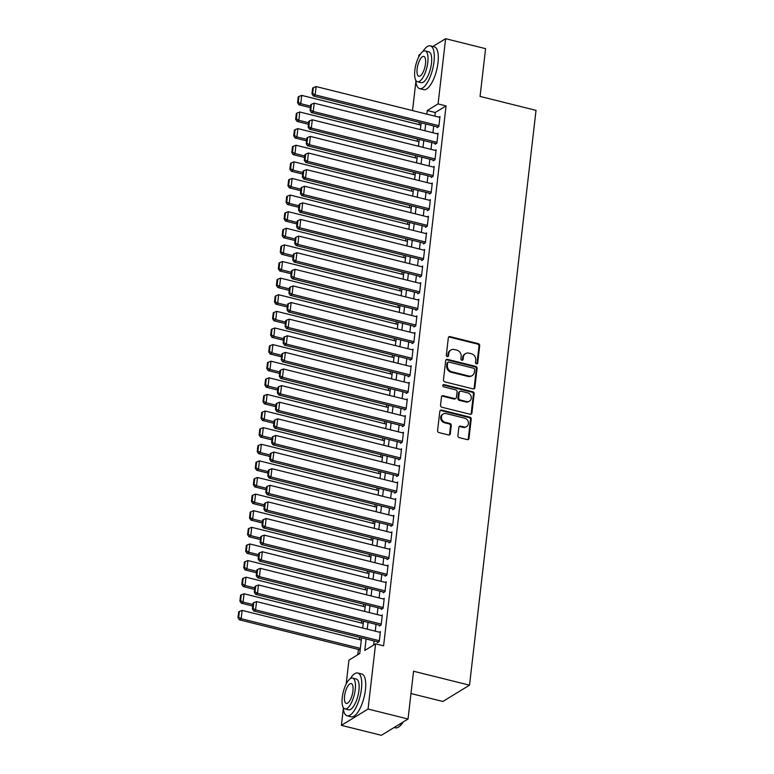 <?xml version="1.0" encoding="UTF-8"?>
<svg xmlns="http://www.w3.org/2000/svg" width="774" height="774" viewBox="0 0 774 774"><rect width="100%" height="100%" fill="white"/><g stroke="black" fill="none" stroke-linecap="round" stroke-linejoin="round"><path stroke-width="1.16" d="M476.474 363.867A1.209 1.064 58.6 0 0 477.703 363.006L479.706 345.678A1.732 1.519 58.6 0 0 478.332 343.656L450.081 336.622A1.732 1.519 58.6 0 0 448.32 337.861L446.317 355.189A1.209 1.064 58.6 0 0 448.049 356.495A1.209 1.064 58.6 0 0 448.514 355.73L448.775 353.486A5.544 4.867 58.6 0 1 450.903 350.012A5.544 4.867 58.6 0 1 454.396 349.519L456.757 350.109A5.544 4.867 58.6 0 1 461.169 356.582L460.907 358.817A1.209 1.064 58.6 0 0 462.639 360.133A1.209 1.064 58.6 0 0 463.113 359.368L463.365 357.124A5.544 4.867 58.6 0 1 465.503 353.65A5.544 4.867 58.6 0 1 468.996 353.157L471.347 353.747A5.544 4.867 58.6 0 1 475.768 360.21L475.507 362.455A1.209 1.064 58.6 0 0 476.474 363.867M476.823 363.896A1.209 1.064 58.6 0 0 476.987 363.441L478.99 346.113A1.732 1.519 58.6 0 0 477.606 344.091L449.355 337.058A1.732 1.519 58.6 0 0 448.659 337.048M447.633 356.63A1.209 1.064 58.6 0 0 447.788 356.175L448.049 353.931L448.775 353.486M462.233 360.268A1.209 1.064 58.6 0 0 462.388 359.813L462.649 357.569L463.365 357.124M457.918 435.627A1.732 1.519 58.6 0 0 459.301 437.649L467.225 439.622A1.732 1.519 58.6 0 0 468.986 438.384L471.211 419.14A1.732 1.519 58.6 0 0 469.828 417.118L441.577 410.085A1.732 1.519 58.6 0 0 439.826 411.323L437.591 430.567A1.732 1.519 58.6 0 0 438.974 432.589L448.552 434.969A1.732 1.519 58.6 0 0 450.304 433.73L451.261 425.497A1.732 1.519 58.6 0 0 449.878 423.475L445.127 422.294A4.634 4.064 58.6 0 1 441.528 418.502A4.634 4.064 58.6 0 1 443.221 413.974A4.634 4.064 58.6 0 1 446.143 413.568L464.739 418.202A4.634 4.064 58.6 0 1 468.338 421.985A4.634 4.064 58.6 0 1 466.645 426.513A4.634 4.064 58.6 0 1 463.732 426.929L460.627 426.155A1.732 1.519 58.6 0 0 458.876 427.393L457.918 435.627M432.879 46.488L445.621 38.7L485.588 48.656L480.064 96.421L536.024 110.353L469.518 685.174L413.558 671.242L408.033 719.007L368.056 709.052L341.392 725.344L343.317 708.761M445.621 38.7L438.074 103.91L427.267 110.518L426.842 114.155M366.121 638.976L364.796 650.45L375.603 643.842L383.594 645.835L446.066 105.903L438.074 103.91M375.603 643.842L368.056 709.052M473.088 388.906A1.732 1.519 58.6 0 0 474.849 387.668L477.074 368.424A1.732 1.519 58.6 0 0 475.7 366.402L447.449 359.368A1.732 1.519 58.6 0 0 445.689 360.607L443.463 379.85A1.732 1.519 58.6 0 0 444.847 381.872L473.088 388.906M474.143 393.782L471.917 413.026A1.732 1.519 58.6 0 1 470.157 414.264L441.906 407.23A1.732 1.519 58.6 0 1 440.532 405.208L441.48 396.975A1.732 1.519 58.6 0 1 443.241 395.737L454.696 398.591A1.732 1.519 58.6 0 0 456.457 397.343L457.086 391.886A1.732 1.519 58.6 0 0 455.702 389.864L443.783 386.894A1.209 1.064 58.6 0 1 444.044 384.61L472.759 391.76A1.732 1.519 58.6 0 1 474.143 393.782L473.427 394.227L471.192 413.461L471.917 413.026M437.126 126.81L437.029 127.633L438.829 126.539L439.98 116.564L438.984 117.174M435.201 143.422L435.104 144.254L436.904 143.151L438.055 133.176L437.068 133.786M433.276 160.034L433.179 160.866L434.978 159.763L436.139 149.798L435.143 150.398M431.35 176.646L431.263 177.478L433.063 176.375L434.214 166.41L433.217 167.02M429.435 193.258L429.338 194.09L431.137 192.987L432.289 183.022L431.302 183.632M427.509 209.87L427.412 210.702L429.212 209.599L430.373 199.634L429.377 200.243M425.584 226.482L425.497 227.314L427.296 226.211L428.448 216.246L427.451 216.855M423.668 243.104L423.572 243.926L425.371 242.833L426.522 232.858L425.536 233.467M421.743 259.716L421.646 260.548L423.446 259.445L424.607 249.47L423.61 250.079M419.818 276.328L419.721 277.16L421.53 276.057L422.681 266.092L421.685 266.691M417.902 292.94L417.805 293.772L419.605 292.669L420.756 282.704L419.769 283.303M415.977 309.552L415.88 310.384L417.679 309.281L418.84 299.315L417.844 299.925M414.051 326.164L413.955 326.996L415.764 325.893L416.915 315.927L415.919 316.537M412.136 342.776L412.039 343.608L413.838 342.505L414.99 332.539L413.993 333.149M410.21 359.397L410.114 360.22L411.913 359.126L413.064 349.151L412.078 349.761M408.285 376.009L408.188 376.841L409.997 375.738L411.149 365.763L410.152 366.373M406.369 392.621L406.273 393.453L408.072 392.35L409.223 382.385L408.227 382.985M404.444 409.233L404.347 410.065L406.147 408.962L407.298 398.997L406.311 399.597M402.519 425.845L402.422 426.677L404.231 425.574L405.382 415.609L404.386 416.219M400.603 442.457L400.506 443.289L402.306 442.186L403.457 432.221L402.461 432.83M398.678 459.069L398.581 459.901L400.381 458.798L401.532 448.833L400.545 449.442M396.752 475.691L396.656 476.513L398.465 475.42L399.616 465.445L398.62 466.054M394.837 492.303L394.74 493.135L396.54 492.032L397.691 482.057L396.694 482.666M392.911 508.915L392.815 509.747L394.614 508.644L395.766 498.679L394.779 499.278M390.986 525.527L390.889 526.359L392.689 525.256L393.85 515.291L392.853 515.89M389.07 542.139L388.974 542.971L390.773 541.868L391.925 531.902L390.928 532.512M387.145 558.751L387.048 559.583L388.848 558.48L389.999 548.514L389.012 549.124M385.22 575.363L385.123 576.195L386.923 575.092L388.084 565.126L387.087 565.736M383.294 591.975L383.207 592.807L385.007 591.713L386.158 581.738L385.162 582.348M381.379 608.596L381.282 609.419L383.082 608.325L384.233 598.35L383.246 598.96M379.454 625.208L379.357 626.04L381.156 624.937L382.317 614.972L381.321 615.572M446.066 105.903L435.259 112.501L434.843 116.139M433.701 125.959L432.918 132.751M431.786 142.571L430.992 149.372M429.86 159.183L429.077 165.984M427.935 175.795L427.151 182.596M426.019 192.407L425.226 199.208M424.094 209.019L423.31 215.82M422.169 225.631L421.385 232.432M420.253 242.252L419.46 249.044M418.328 258.864L417.544 265.666M416.402 275.476L415.619 282.278M414.487 292.088L413.693 298.89M412.561 308.7L411.778 315.502M410.636 325.312L409.852 332.114M408.72 341.924L407.927 348.726M406.795 358.546L406.011 365.338M404.87 375.158L404.086 381.959M402.944 391.77L402.161 398.571M401.029 408.382L400.235 415.183M399.103 424.994L398.32 431.795M397.178 441.606L396.394 448.407M395.262 458.218L394.469 465.019M393.337 474.839L392.553 481.631M391.412 491.451L390.628 498.253M389.496 508.063L388.703 514.865M387.571 524.675L386.787 531.477M385.646 541.287L384.862 548.089M383.73 557.899L382.937 564.701M381.805 574.511L381.021 581.313M379.879 591.133L379.096 597.925M377.964 607.745L377.17 614.546M376.038 624.357L375.255 631.158M374.113 640.969L373.649 645.042M377.528 641.82L377.441 642.652L379.241 641.549L380.392 631.584L379.395 632.184M419.382 122.389L419.131 124.624M417.467 139.001L417.205 141.236M415.541 155.613L415.28 157.857M413.616 172.225L413.364 174.469M411.7 188.846L411.439 191.081M409.775 205.458L409.514 207.693M407.85 222.07L407.588 224.305M405.934 238.682L405.673 240.917M404.009 255.294L403.747 257.529M402.083 271.906L401.822 274.151M400.168 288.518L399.906 290.763M398.242 305.14L397.981 307.375M396.317 321.752L396.056 323.987M394.392 338.364L394.14 340.599M392.476 354.976L392.215 357.211M390.551 371.588L390.289 373.823M388.625 388.2L388.374 390.444M386.71 404.812L386.449 407.056M384.784 421.424L384.523 423.668M382.859 438.045L382.608 440.28M380.943 454.657L380.682 456.892M379.018 471.269L378.757 473.504M377.093 487.881L376.841 490.116M375.177 504.493L374.916 506.738M373.252 521.105L372.991 523.35M371.327 537.717L371.075 539.962M369.411 554.339L369.15 556.574M367.486 570.951L367.224 573.186M365.56 587.563L365.309 589.798M363.645 604.175L363.383 606.41M361.719 620.787L361.458 623.022M359.794 637.399L359.533 639.643M358.401 649.454L357.791 654.727M410.975 693.533L442.854 701.476L469.518 685.174M418.744 56.889L418.957 54.993L420.359 54.141M408.033 719.007L381.369 735.3L341.392 725.344M346.172 684.042L348.939 660.135L359.746 653.527L361.564 637.844M412.523 110.585L415.88 81.609M362.696 628.033L363.49 621.232M364.622 611.412L365.405 604.62M366.547 594.8L367.331 587.998M368.463 578.188L369.256 571.386M370.388 561.576L371.172 554.774M372.313 544.964L373.097 538.162M374.229 528.352L375.022 521.55M376.154 511.74L376.948 504.938M378.08 495.118L378.863 488.326M380.005 478.506L380.789 471.705M381.921 461.894L382.714 455.093M383.846 445.282L384.63 438.481M385.771 428.67L386.555 421.869M387.687 412.058L388.48 405.257M389.612 395.446L390.396 388.645M391.538 378.825L392.321 372.033M393.453 362.213L394.247 355.411M395.379 345.601L396.162 338.799M397.304 328.989L398.088 322.187M399.22 312.377L400.013 305.575M401.145 295.765L401.929 288.963M403.07 279.153L403.854 272.351M404.986 262.541L405.779 255.739M406.911 245.919L407.695 239.118M408.836 229.307L409.62 222.506M410.752 212.695L411.545 205.894M412.677 196.083L413.461 189.282M414.603 179.471L415.386 172.67M416.518 162.859L417.312 156.058M418.444 146.247L419.227 139.446M420.369 129.626L421.153 122.834M425.71 123.966L424.926 130.767M423.784 140.578L423.001 147.379M421.869 157.19L421.075 163.991M419.943 173.802L419.16 180.603M418.018 190.414L417.234 197.215M416.102 207.035L415.309 213.827M414.177 223.647L413.393 230.449M412.252 240.259L411.468 247.061M410.336 256.871L409.543 263.673M408.411 273.483L407.627 280.285M406.485 290.095L405.702 296.897M404.57 306.707L403.776 313.509M402.644 323.319L401.861 330.121M400.719 339.941L399.935 346.733M398.803 356.553L398.01 363.354M396.878 373.165L396.094 379.966M394.953 389.777L394.169 396.578M393.028 406.389L392.244 413.19M391.112 423.001L390.319 429.802M389.187 439.613L388.403 446.414M387.261 456.234L386.478 463.026M385.346 472.846L384.552 479.648M383.42 489.458L382.637 496.26M381.495 506.07L380.711 512.872M379.579 522.682L378.786 529.484M377.654 539.294L376.87 546.096M375.729 555.906L374.945 562.708M373.813 572.528L373.02 579.32M371.888 589.14L371.104 595.941M369.962 605.752L369.179 612.553M368.047 622.364L367.253 629.165M435.259 112.501L427.267 110.518M465.503 353.65L464.777 354.086A5.544 4.867 58.6 0 0 462.649 357.569M450.903 350.012L450.187 350.458A5.544 4.867 58.6 0 0 448.049 353.931M473.785 388.916A1.732 1.519 58.6 0 0 474.133 388.113L476.358 368.869A1.732 1.519 58.6 0 0 474.975 366.847L446.724 359.804A1.732 1.519 58.6 0 0 446.027 359.804M474.675 369.672A1.209 1.064 58.6 0 0 473.707 368.26L448.91 362.077A1.209 1.064 58.6 0 0 447.682 362.948L447.401 365.309A5.544 4.867 58.6 0 0 451.822 371.781L468.773 376A5.544 4.867 58.6 0 0 472.266 375.516A5.544 4.867 58.6 0 0 474.394 372.033L474.675 369.672M448.146 362.184L447.42 362.629A1.209 1.064 58.6 0 0 446.956 363.393L447.682 362.948M472.266 375.516L471.55 375.951A5.544 4.867 58.6 0 1 468.047 376.445L451.107 372.226A5.544 4.867 58.6 0 1 446.685 365.754L446.956 363.393M470.853 414.274A1.732 1.519 58.6 0 0 471.192 413.461M455.789 398.436L455.064 398.871A1.732 1.519 58.6 0 1 453.98 399.026L442.515 396.172A1.732 1.519 58.6 0 0 441.819 396.162M473.427 394.227A1.732 1.519 58.6 0 0 472.043 392.205L443.318 385.046A1.209 1.064 58.6 0 0 442.97 385.017M466.587 401.551A4.634 4.064 58.6 0 0 469.508 401.135A4.634 4.064 58.6 0 0 471.192 396.607A4.634 4.064 58.6 0 0 467.593 392.824L461.043 391.189A1.732 1.519 58.6 0 0 459.282 392.428L458.653 397.894A1.732 1.519 58.6 0 0 460.037 399.916L466.587 401.551L465.861 401.987A4.634 4.064 58.6 0 0 468.783 401.58L469.508 401.135M459.95 391.344L459.234 391.789A1.732 1.519 58.6 0 0 458.566 392.873L459.282 392.428M465.861 401.987L459.311 400.352A1.732 1.519 58.6 0 1 457.927 398.329L458.566 392.873M466.645 426.513L465.929 426.958A4.634 4.064 58.6 0 1 463.007 427.364L459.911 426.59A1.732 1.519 58.6 0 0 459.214 426.58M443.221 413.974L442.496 414.419A4.634 4.064 58.6 0 0 440.812 418.947A4.634 4.064 58.6 0 0 444.411 422.73L445.127 422.294M449.249 434.978A1.732 1.519 58.6 0 0 449.588 434.175L450.536 425.932A1.732 1.519 58.6 0 0 449.162 423.92L444.411 422.73M467.922 439.632A1.732 1.519 58.6 0 0 468.26 438.819L470.486 419.585A1.732 1.519 58.6 0 0 469.112 417.563L440.861 410.52A1.732 1.519 58.6 0 0 440.164 410.51M310.558 106.135L300.757 103.687L301.715 95.386L420.892 125.069M298.28 102.255L298.957 96.44L298.232 96.885L297.564 102.7L298.28 102.255L300.757 103.687L298.957 104.79L310.384 107.634M301.715 95.386L298.957 96.44M297.564 102.7L298.957 104.79M438.926 125.707L315.173 94.883L313.373 95.986L438.016 127.033M439.884 117.396L316.131 86.572L315.173 94.883L312.696 93.451L313.364 87.636L312.648 88.072L311.97 93.886L312.696 93.451M313.373 95.986L311.97 93.886M313.364 87.636L316.131 86.572M415.744 80.206A22.049 7.885 -76 0 0 419.663 88.652A22.049 7.885 -76 0 0 434.001 61.746A22.049 7.885 -76 0 0 430.325 45.85A22.049 7.885 -76 0 0 422.904 51.471M419.663 88.652L423.659 89.649A22.049 7.885 -76 0 0 437.997 62.742A22.049 7.885 -76 0 0 434.32 46.846L430.325 45.85M425.158 50.929L428.835 51.839A15.877 5.679 104 0 1 431.476 63.284A15.877 5.679 104 0 1 421.153 82.663L417.476 81.744A15.877 5.679 -76 0 0 427.799 62.375A15.877 5.679 -76 0 0 425.158 50.929A15.877 5.679 -76 0 0 414.835 70.299A15.877 5.679 -76 0 0 417.476 81.744M417.138 68.886A10.236 3.657 -76 0 0 418.84 76.268A10.236 3.657 -76 0 0 425.497 63.778A10.236 3.657 -76 0 0 423.794 56.405A10.236 3.657 -76 0 0 417.138 68.886M343.182 707.359A22.049 7.885 -76 0 0 347.1 715.805A22.049 7.885 -76 0 0 361.439 688.899A22.049 7.885 -76 0 0 357.762 673.003A22.049 7.885 -76 0 0 350.341 678.624M347.1 715.805L351.096 716.801A22.049 7.885 -76 0 0 365.434 689.895A22.049 7.885 -76 0 0 361.758 673.999L357.762 673.003M352.586 678.082L356.263 678.991A15.877 5.679 104 0 1 358.913 690.437A15.877 5.679 104 0 1 348.59 709.816L344.914 708.897A15.877 5.679 -76 0 0 355.237 689.528A15.877 5.679 -76 0 0 352.586 678.082A15.877 5.679 -76 0 0 342.263 697.451A15.877 5.679 -76 0 0 344.914 708.897M344.575 696.039A10.236 3.657 -76 0 0 346.278 703.421A10.236 3.657 -76 0 0 352.934 690.93A10.236 3.657 -76 0 0 351.222 683.558A10.236 3.657 -76 0 0 344.575 696.039M394.111 727.512L395.388 727.831A22.049 7.885 -76 0 0 398.716 726.931A22.049 7.885 -76 0 0 402.819 722.19M403.254 721.929A21.527 7.692 104 0 1 399.249 726.554L398.716 726.931M308.632 122.747L298.832 120.309L299.799 111.998L418.976 141.681M296.365 118.867L297.032 113.052L296.316 113.497L295.639 119.312L296.365 118.867L298.832 120.309L297.032 121.402L308.458 124.256M299.799 111.998L297.032 113.052M295.639 119.312L297.032 121.402M306.717 139.359L296.916 136.921L297.874 128.61L417.051 158.293M294.439 135.489L295.117 129.674L294.391 130.109L293.714 135.924L294.439 135.489L296.916 136.921L295.117 138.014L306.543 140.868M297.874 128.61L295.117 129.674M293.714 135.924L295.117 138.014M304.792 155.971L294.991 153.533L295.949 145.222L415.125 174.905M292.514 152.101L293.191 146.286L292.466 146.721L291.798 152.536L292.514 152.101L294.991 153.533L293.191 154.636L304.617 157.48M295.949 145.222L293.191 146.286M291.798 152.536L293.191 154.636M302.866 172.583L293.065 170.145L294.033 161.834L413.21 191.517M290.598 168.713L291.266 162.898L290.55 163.333L289.873 169.148L290.598 168.713L293.065 170.145L291.266 171.248L302.692 174.092M294.033 161.834L291.266 162.898M289.873 169.148L291.266 171.248M437 142.319L313.247 111.495L311.448 112.598L436.101 143.645M437.958 134.008L314.205 103.184L313.247 111.495L310.771 110.063L311.448 104.248L310.722 104.684L310.055 110.498L310.771 110.063M311.448 112.598L310.055 110.498M311.448 104.248L314.205 103.184M435.075 158.931L311.322 128.107L309.523 129.21L434.175 160.257M436.043 150.62L312.29 119.806L311.322 128.107L308.855 126.675L309.523 120.86L308.807 121.305L308.129 127.12L308.855 126.675M309.523 129.21L308.129 127.12M309.523 120.86L312.29 119.806M433.159 175.543L309.406 144.719L307.597 145.822L432.25 176.869M434.117 167.242L310.364 136.417L309.406 144.719L306.93 143.287L307.597 137.472L306.881 137.917L306.204 143.732L306.93 143.287M307.597 145.822L306.204 143.732M307.597 137.472L310.364 136.417M431.234 192.155L307.481 161.331L305.682 162.434L430.334 193.481M432.192 183.854L308.439 153.029L307.481 161.331L305.004 159.899L305.682 154.084L304.956 154.529L304.288 160.344L305.004 159.899M305.682 162.434L304.288 160.344M305.682 154.084L308.439 153.029M300.951 189.195L291.15 186.757L292.108 178.455L411.284 208.138M288.673 185.325L289.341 179.51L288.625 179.945L287.947 185.76L288.673 185.325L291.15 186.757L289.35 187.859L300.776 190.704M292.108 178.455L289.341 179.51M287.947 185.76L289.35 187.859M429.309 208.767L305.556 177.952L303.756 179.046L428.409 210.093M430.276 200.466L306.523 169.641L305.556 177.952L303.089 176.511L303.756 170.696L303.04 171.141L302.363 176.956L303.089 176.511M303.756 179.046L302.363 176.956M303.756 170.696L306.523 169.641M299.025 205.816L289.224 203.368L290.182 195.067L409.359 224.75M286.748 201.937L287.425 196.122L286.699 196.567L286.032 202.382L286.748 201.937L289.224 203.368L287.425 204.471L298.851 207.316M290.182 195.067L287.425 196.122M286.032 202.382L287.425 204.471M427.393 225.389L303.64 194.564L301.831 195.667L426.484 226.714M428.351 217.078L304.598 186.253L303.64 194.564L301.163 193.132L301.831 187.318L301.115 187.753L300.438 193.568L301.163 193.132M301.831 195.667L300.438 193.568M301.831 187.318L304.598 186.253M297.1 222.428L287.299 219.98L288.267 211.679L407.443 241.362M284.832 218.549L285.5 212.734L284.784 213.179L284.106 218.994L284.832 218.549L287.299 219.98L285.5 221.083L296.926 223.928M288.267 211.679L285.5 212.734M284.106 218.994L285.5 221.083M425.468 242.001L301.715 211.176L299.915 212.279L424.568 243.326M426.426 233.69L302.673 202.865L301.715 211.176L299.238 209.744L299.915 203.93L299.19 204.365L298.522 210.18L299.238 209.744M299.915 212.279L298.522 210.18M299.915 203.93L302.673 202.865M295.184 239.04L285.383 236.592L286.341 228.291L405.518 257.974M282.907 235.161L283.574 229.346L282.858 229.791L282.181 235.606L282.907 235.161L285.383 236.592L283.574 237.695L295.01 240.54M286.341 228.291L283.574 229.346M282.181 235.606L283.574 237.695M423.542 258.613L299.79 227.788L297.99 228.891L422.643 259.938M424.51 250.302L300.757 219.477L299.79 227.788L297.313 226.356L297.99 220.542L297.274 220.977L296.597 226.792L297.313 226.356M297.99 228.891L296.597 226.792M297.99 220.542L300.757 219.477M293.259 255.652L283.458 253.214L284.416 244.903L403.593 274.586M280.981 251.773L281.659 245.958L280.933 246.403L280.265 252.218L280.981 251.773L283.458 253.214L281.659 254.307L293.085 257.162M284.416 244.903L281.659 245.958M280.265 252.218L281.659 254.307M291.334 272.264L281.533 269.826L282.5 261.515L401.677 291.198M279.066 268.394L279.733 262.579L279.017 263.015L278.34 268.83L279.066 268.394L281.533 269.826L279.733 270.929L291.159 273.773M282.5 261.515L279.733 262.579M278.34 268.83L279.733 270.929M289.418 288.876L279.617 286.438L280.575 278.127L399.752 307.81M277.14 285.006L277.808 279.191L277.092 279.627L276.415 285.442L277.14 285.006L279.617 286.438L277.808 287.541L289.244 290.385M280.575 278.127L277.808 279.191M276.415 285.442L277.808 287.541M287.493 305.488L277.692 303.05L278.65 294.739L397.826 324.432M275.215 301.618L275.892 295.803L275.167 296.239L274.499 302.053L275.215 301.618L277.692 303.05L275.892 304.153L287.318 306.997M278.65 294.739L275.892 295.803M274.499 302.053L275.892 304.153M285.567 322.1L275.767 319.662L276.734 311.361L395.911 341.044M273.29 318.23L273.967 312.415L273.251 312.86L272.574 318.675L273.29 318.23L275.767 319.662L273.967 320.765L285.393 323.609M276.734 311.361L273.967 312.415M272.574 318.675L273.967 320.765M283.652 338.722L273.851 336.274L274.809 327.973L393.985 357.656M271.374 334.842L272.042 329.027L271.326 329.472L270.648 335.287L271.374 334.842L273.851 336.274L272.042 337.377L283.468 340.221M274.809 327.973L272.042 329.027M270.648 335.287L272.042 337.377M281.726 355.334L271.926 352.886L272.883 344.585L392.06 374.268M269.449 351.454L270.126 345.639L269.4 346.084L268.733 351.899L269.449 351.454L271.926 352.886L270.126 353.989L281.552 356.833M272.883 344.585L270.126 345.639M268.733 351.899L270.126 353.989M279.801 371.946L270 369.508L270.968 361.197L390.135 390.88M267.523 368.066L268.201 362.251L267.485 362.696L266.807 368.511L267.523 368.066L270 369.508L268.201 370.601L279.627 373.455M270.968 361.197L268.201 362.251M266.807 368.511L268.201 370.601M277.876 388.558L268.085 386.12L269.042 377.809L388.219 407.492M265.608 384.688L266.275 378.873L265.559 379.308L264.882 385.123L265.608 384.688L268.085 386.12L266.275 387.223L277.702 390.067M269.042 377.809L266.275 378.873M264.882 385.123L266.275 387.223M275.96 405.17L266.159 402.732L267.117 394.421L386.294 424.104M263.682 401.3L264.36 395.485L263.634 395.92L262.966 401.735L263.682 401.3L266.159 402.732L264.36 403.834L275.786 406.679M267.117 394.421L264.36 395.485M262.966 401.735L264.36 403.834M274.035 421.782L264.234 419.344L265.201 411.033L384.368 440.716M261.757 417.912L262.434 412.097L261.709 412.532L261.041 418.347L261.757 417.912L264.234 419.344L262.434 420.446L273.861 423.291M265.201 411.033L262.434 412.097M261.041 418.347L262.434 420.446M272.109 438.394L262.318 435.956L263.276 427.654L382.453 457.337M259.841 434.524L260.509 428.709L259.793 429.154L259.116 434.969L259.841 434.524L262.318 435.956L260.509 437.058L271.935 439.903M263.276 427.654L260.509 428.709M259.116 434.969L260.509 437.058M421.627 275.225L297.874 244.4L296.065 245.503L420.717 276.55M422.585 266.914L298.832 236.099L297.874 244.4L295.397 242.968L296.065 237.154L295.349 237.599L294.671 243.413L295.397 242.968M296.065 245.503L294.671 243.413M296.065 237.154L298.832 236.099M419.702 291.837L295.949 261.012L294.149 262.115L418.792 293.162M420.659 283.536L296.906 252.711L295.949 261.012L293.472 259.58L294.149 253.766L293.423 254.211L292.756 260.025L293.472 259.58M294.149 262.115L292.756 260.025M294.149 253.766L296.906 252.711M417.776 308.449L294.023 277.624L292.224 278.727L416.876 309.774M418.744 300.148L294.991 269.323L294.023 277.624L291.546 276.192L292.224 270.378L291.498 270.823L290.831 276.637L291.546 276.192M292.224 278.727L290.831 276.637M292.224 270.378L294.991 269.323M415.861 325.061L292.108 294.246L290.298 295.339L414.951 326.386M416.818 316.76L293.065 285.935L292.108 294.246L289.631 292.804L290.298 286.99L289.582 287.435L288.905 293.249L289.631 292.804M290.298 295.339L288.905 293.249M290.298 286.99L293.065 285.935M413.935 341.682L290.182 310.858L288.383 311.961L413.026 342.998M414.893 333.371L291.14 302.547L290.182 310.858L287.705 309.426L288.383 303.611L287.657 304.047L286.99 309.861L287.705 309.426M288.383 311.961L286.99 309.861M288.383 303.611L291.14 302.547M412.01 358.294L288.257 327.47L286.457 328.573L411.11 359.62M412.977 349.983L289.224 319.159L288.257 327.47L285.78 326.038L286.457 320.223L285.732 320.659L285.064 326.473L285.78 326.038M286.457 328.573L285.064 326.473M286.457 320.223L289.224 319.159M410.094 374.906L286.341 344.082L284.532 345.185L409.185 376.232M411.052 366.595L287.299 335.771L286.341 344.082L283.864 342.65L284.532 336.835L283.816 337.271L283.139 343.085L283.864 342.65M284.532 345.185L283.139 343.085M284.532 336.835L287.299 335.771M408.169 391.518L284.416 360.694L282.616 361.797L407.259 392.844M409.127 383.207L285.374 352.393L284.416 360.694L281.939 359.262L282.616 353.447L281.891 353.892L281.223 359.707L281.939 359.262M282.616 361.797L281.223 359.707M282.616 353.447L285.374 352.393M406.244 408.13L282.491 377.306L280.691 378.409L405.344 409.456M407.211 399.829L283.448 369.005L282.491 377.306L280.014 375.874L280.691 370.059L279.965 370.504L279.298 376.319L280.014 375.874M280.691 378.409L279.298 376.319M280.691 370.059L283.448 369.005M404.318 424.742L280.565 393.918L278.766 395.021L403.418 426.068M405.286 416.441L281.533 385.616L280.565 393.918L278.098 392.486L278.766 386.671L278.05 387.116L277.373 392.931L278.098 392.486M278.766 395.021L277.373 392.931M278.766 386.671L281.533 385.616M402.403 441.354L278.65 410.539L276.85 411.633L401.493 442.68M403.36 433.053L279.608 402.228L278.65 410.539L276.173 409.098L276.85 403.283L276.125 403.728L275.457 409.543L276.173 409.098M276.85 411.633L275.457 409.543M276.85 403.283L279.608 402.228M400.477 457.976L276.724 427.151L274.925 428.254L399.577 459.292M401.435 449.665L277.682 418.84L276.724 427.151L274.248 425.719L274.925 419.905L274.199 420.34L273.532 426.155L274.248 425.719M274.925 428.254L273.532 426.155M274.925 419.905L277.682 418.84M270.194 455.015L260.393 452.567L261.351 444.266L380.527 473.949M257.916 451.136L258.593 445.321L257.868 445.766L257.2 451.581L257.916 451.136L260.393 452.567L258.593 453.67L270.02 456.515M261.351 444.266L258.593 445.321M257.2 451.581L258.593 453.67M268.268 471.627L258.468 469.179L259.435 460.878L378.602 490.561M255.991 467.748L256.668 461.933L255.942 462.378L255.275 468.193L255.991 467.748L258.468 469.179L256.668 470.282L268.094 473.127M259.435 460.878L256.668 461.933M255.275 468.193L256.668 470.282M266.343 488.239L256.542 485.801L257.51 477.49L376.686 507.173M254.075 484.36L254.743 478.545L254.027 478.99L253.35 484.805L254.075 484.36L256.542 485.801L254.743 486.894L266.169 489.748M257.51 477.49L254.743 478.545M253.35 484.805L254.743 486.894M264.427 504.851L254.627 502.413L255.584 494.102L374.761 523.785M252.15 500.981L252.827 495.167L252.101 495.602L251.434 501.417L252.15 500.981L254.627 502.413L252.827 503.516L264.253 506.36M255.584 494.102L252.827 495.167M251.434 501.417L252.827 503.516M398.552 474.588L274.799 443.763L272.999 444.866L397.652 475.913M399.519 466.277L275.767 435.452L274.799 443.763L272.332 442.331L272.999 436.517L272.284 436.952L271.606 442.767L272.332 442.331M272.999 444.866L271.606 442.767M272.999 436.517L275.767 435.452M396.636 491.2L272.883 460.375L271.084 461.478L395.727 492.525M397.594 482.889L273.841 452.064L272.883 460.375L270.407 458.943L271.084 453.129L270.358 453.564L269.681 459.379L270.407 458.943M271.084 461.478L269.681 459.379M271.084 453.129L273.841 452.064M394.711 507.812L270.958 476.987L269.159 478.09L393.811 509.137M395.669 499.501L271.916 468.686L270.958 476.987L268.481 475.555L269.159 469.741L268.433 470.176L267.765 475.991L268.481 475.555M269.159 478.09L267.765 475.991M269.159 469.741L271.916 468.686M392.786 524.424L269.033 493.599L267.233 494.702L391.886 525.749M393.753 516.123L270 485.298L269.033 493.599L266.566 492.167L267.233 486.353L266.517 486.798L265.84 492.612L266.566 492.167M267.233 494.702L265.84 492.612M267.233 486.353L270 485.298M262.502 521.463L252.701 519.025L253.659 510.714L372.836 540.397M250.225 517.593L250.902 511.778L250.176 512.214L249.509 518.029L250.225 517.593L252.701 519.025L250.902 520.128L262.328 522.972M253.659 510.714L250.902 511.778M249.509 518.029L250.902 520.128M390.87 541.036L267.117 510.211L265.318 511.314L389.961 542.361M391.828 532.735L268.075 501.91L267.117 510.211L264.64 508.779L265.308 502.965L264.592 503.41L263.915 509.224L264.64 508.779M265.318 511.314L263.915 509.224M265.308 502.965L268.075 501.91M260.577 538.075L250.776 535.637L251.743 527.326L370.92 557.009M248.309 534.205L248.976 528.39L248.261 528.826L247.583 534.641L248.309 534.205L250.776 535.637L248.976 536.74L260.403 539.584M251.743 527.326L248.976 528.39M247.583 534.641L248.976 536.74M388.945 557.648L265.192 526.833L263.392 527.926L388.045 558.973M389.903 549.346L266.15 518.522L265.192 526.833L262.715 525.391L263.392 519.577L262.667 520.022L261.999 525.836L262.715 525.391M263.392 527.926L261.999 525.836M263.392 519.577L266.15 518.522M258.661 554.687L248.86 552.249L249.818 543.948L368.995 573.631M246.384 550.817L247.061 545.002L246.335 545.447L245.658 551.262L246.384 550.817L248.86 552.249L247.061 553.352L258.487 556.196M249.818 543.948L247.061 545.002M245.658 551.262L247.061 553.352M387.019 574.269L263.266 543.445L261.467 544.538L386.12 575.585M387.987 565.958L264.234 535.134L263.266 543.445L260.799 542.013L261.467 536.198L260.751 536.634L260.074 542.448L260.799 542.013M261.467 544.538L260.074 542.448M261.467 536.198L264.234 535.134M256.736 571.309L246.935 568.861L247.893 560.56L367.07 590.243M244.458 567.429L245.135 561.614L244.41 562.059L243.742 567.874L244.458 567.429L246.935 568.861L245.135 569.964L256.562 572.808M247.893 560.56L245.135 561.614M243.742 567.874L245.135 569.964M385.104 590.881L261.351 560.057L259.542 561.16L384.194 592.207M386.062 582.57L262.309 551.746L261.351 560.057L258.874 558.625L259.542 552.81L258.826 553.246L258.148 559.06L258.874 558.625M259.542 561.16L258.148 559.06M259.542 552.81L262.309 551.746M254.81 587.921L245.01 585.473L245.977 577.172L365.154 606.855M242.543 584.041L243.21 578.226L242.494 578.671L241.817 584.486L242.543 584.041L245.01 585.473L243.21 586.576L254.636 589.42M245.977 577.172L243.21 578.226M241.817 584.486L243.21 586.576M383.178 607.493L259.425 576.669L257.626 577.772L382.279 608.819M384.136 599.182L260.383 568.358L259.425 576.669L256.949 575.237L257.626 569.422L256.9 569.857L256.233 575.672L256.949 575.237M257.626 577.772L256.233 575.672M257.626 569.422L260.383 568.358M252.895 604.533L243.094 602.095L244.052 593.784L363.229 623.467M240.617 600.653L241.285 594.838L240.569 595.283L239.892 601.098L240.617 600.653L243.094 602.095L241.294 603.188L252.721 606.042M244.052 593.784L241.285 594.838M239.892 601.098L241.294 603.188M381.253 624.105L257.5 593.281L255.701 594.384L380.353 625.431M382.221 615.794L258.468 584.98L257.5 593.281L255.033 591.849L255.701 586.034L254.985 586.469L254.307 592.284L255.033 591.849M255.701 594.384L254.307 592.284M255.701 586.034L258.468 584.98M360.345 648.389L241.169 618.707L242.127 610.396L361.303 640.079M238.692 617.275L239.369 611.46L238.644 611.895L237.976 617.71L238.692 617.275L241.169 618.707L239.369 619.81L360.171 649.889M242.127 610.396L239.369 611.46M237.976 617.71L239.369 619.81M379.337 640.717L255.584 609.893L253.775 610.996L378.428 642.043M380.295 632.416L256.542 601.591L255.584 609.893L253.108 608.461L253.775 602.646L253.059 603.091L252.382 608.906L253.108 608.461M253.775 610.996L252.382 608.906M253.775 602.646L256.542 601.591M476.987 363.441L477.703 363.006M447.788 356.175L448.514 355.73M462.388 359.813L463.113 359.368M449.355 337.058L450.081 336.622M477.606 344.091L478.332 343.656M478.99 346.113L479.706 345.678M446.724 359.804L447.449 359.368M474.975 366.847L475.7 366.402M476.358 368.869L477.074 368.424M474.133 388.113L474.849 387.668M446.685 365.754L447.401 365.309M451.107 372.226L451.822 371.781M468.047 376.445L468.773 376M442.515 396.172L443.241 395.737M453.98 399.026L454.696 398.591M443.318 385.046L444.044 384.61M472.043 392.205L472.759 391.76M457.927 398.329L458.653 397.894M459.311 400.352L460.037 399.916M459.911 426.59L460.627 426.155M463.007 427.364L463.732 426.929M449.162 423.92L449.878 423.475M450.536 425.932L451.261 425.497M449.588 434.175L450.304 433.73M440.861 410.52L441.577 410.085M469.112 417.563L469.828 417.118M470.486 419.585L471.211 419.14M468.26 438.819L468.986 438.384"/></g></svg>
